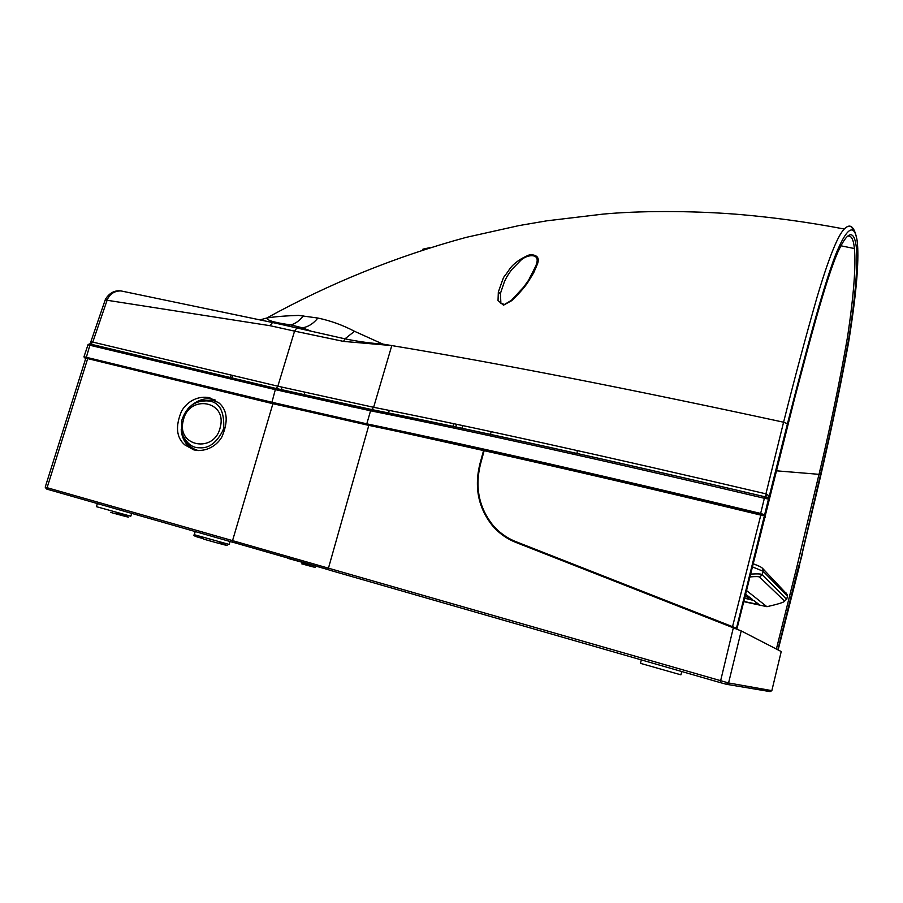 <?xml version="1.0" encoding="UTF-8"?>
<svg xmlns="http://www.w3.org/2000/svg" width="903" height="903" viewBox="0 0 903 903"><rect width="100%" height="100%" fill="white"/><g stroke="black" fill="none" stroke-linecap="round" stroke-linejoin="round"><path stroke-width="1.35" d="M750.912 574.071C757.865 573.71 761.647 573.902 762.279 574.635L786.694 599.423M745.743 594.332L752.459 599.468L748.621 598.926L748.756 597.357L745.167 596.567M744.749 598.249L753.779 600.472L759.231 604.638L743.925 601.466M746.679 590.664L766.884 606.669L743.869 601.658M753.52 563.856L760.315 566.745M787.393 596.511L786.287 593.09M766.974 606.692C778.42 604.062 784.301 602.211 784.605 601.116L759.637 577.119C759.028 576.486 755.879 576.419 750.19 576.893M784.56 601.048L786.75 599.005L787.472 596.228L763.159 571.272L752.718 567.005M183.93 437.978C186.876 444.626 191.718 448.825 198.446 450.563M187.948 408.664C194.258 402.095 201.335 399.544 209.191 401.011C219.463 402.467 224.305 411.384 223.73 427.774L222.939 430.483C216.573 442.842 208.751 448.61 199.495 447.775C192.204 447.99 186.39 443.249 182.067 433.564L181.796 420.459M215.061 399.916L213.255 399.386C205.974 397.58 198.683 399.589 191.391 405.424M193.829 449.886C204.383 452.189 215.659 447.29 221.777 437.12C228.357 421.983 227.556 410.696 219.395 403.257L209.552 397.704C198.795 395.604 187.689 400.593 181.593 411.068C175.238 426.227 176.311 437.503 184.799 444.886L193.829 449.886L188.648 446.33C184.11 441.928 181.638 436.33 181.21 429.501M220.309 426.972C214.846 453.837 175.972 446.703 183.298 420.527C188.603 394.114 227.342 400.492 220.309 426.972M781.23 651.548L741.228 630.926L515.963 542.455C506.436 538.662 498.4 532.826 491.864 524.959C478.206 507.317 474.21 486.999 479.888 463.984L483.602 450.405M514.044 541.665C505.217 537.432 498.196 532.036 492.97 525.478L488.455 519.236M368.763 425.527L328.444 568.179L728.574 682.961L741.228 630.926M781.23 651.537L771.839 690.637L728.574 682.961L726.305 684.26L720.188 682.589L733.349 627.732M218.819 402.704L212.577 400.153L199.055 401.508M429.726 247.682L422.909 249.16L422.694 249.883M86.011 350.714L83.934 356.866L84.668 357.87M500.476 293.294L504.393 281.725C507.249 276.081 505.94 277.989 511.47 269.873L520.918 260.188C526.855 254.669 538.786 253.1 536.992 261.994L536.359 264.884M537.398 264.161C539.791 257.818 537.229 254.669 529.722 254.714C520.896 258.281 514.292 262.92 509.913 268.609C501.56 281.668 506.075 270.11 498.332 292.098L498.027 300.541L503.49 305.18L511.764 300.631C520.083 292.572 525.783 285.946 528.853 280.754L533.639 272.887L537.398 264.161M536.337 264.94L535.129 268.439M764.773 514.191L768.476 499.066L764.389 498.298L764.897 496.785C609.683 460.135 478.579 431.081 371.596 409.623L373.628 407.298C471.772 426.679 602.538 455.518 765.936 493.839L783.578 422.209C629.041 388.775 498.445 363.232 391.789 345.578L382.872 344.099L354.518 331.299C342.858 325.159 330.645 320.734 317.89 318.048L298.622 315.407C285.009 315.836 274.377 316.705 266.724 318.048L259.929 319.888M802.372 553.787L799.448 564.759M184.46 366.562L184.065 367.803M178.331 366.426L178.704 365.173M853.29 230.355C851.473 225.298 848.47 224.858 844.271 229.012C837.623 235.739 828.525 258.551 816.978 297.471C806.018 335.735 794.877 377.319 783.578 422.209L787.45 423.721C804.042 359.552 821.628 291.217 835.647 254.646C849.17 221.551 855.401 225.976 857.41 243.065C859.103 262.559 856.112 295.97 848.448 343.309C839.226 393.042 828.39 443.904 815.951 495.905L815.94 495.961M535.389 267.807L536.992 261.994L536.472 264.647L528.56 280.246L523.638 287.12L511.425 300.327L504.45 304.48L500.894 303.25L500.409 293.61L498.332 292.098M382.872 344.099C370.648 343.275 358.006 341.515 344.946 338.839L354.518 331.299M343.546 341.402L391.789 345.578L373.628 407.298L277.853 386.202L294.57 331.13L343.546 341.402L344.946 338.839L279.072 323.951M303.227 315.858C299.751 320.554 295.642 323.567 290.879 324.911L286.093 325.498M273.316 322.631L272.492 322.506L270.144 325.712L107.096 300.259L107.401 299.378C110.166 293.678 114.692 290.856 120.979 290.924L121.928 291.116M767.708 497.293L768.476 499.066L768.95 495.905L769.017 498.716L767.708 497.293L765.767 496.989L766.444 493.964L768.95 495.905M90.831 344.178L276.16 388.493L371.596 409.623L276.16 388.493L90.887 344.201L92.783 342.09L277.853 386.202L276.205 388.482L371.788 409.578C478.342 430.968 609.39 460.033 764.931 496.763L766.444 493.964M765.947 498.659L765.767 496.989L764.897 496.797C609.288 460.067 478.161 431.013 371.494 409.635L370.569 410.797C477.653 432.356 608.915 461.512 764.367 498.287L764.931 496.763L765.767 496.989L764.897 496.785M777.867 649.607L798.805 565.402L797.326 564.928L776.399 649.009L778.172 649.765L776.727 649.223M764.367 498.287L760.653 513.446L764.627 514.812L762.945 515.692L760.811 515.105C658.389 490.363 566.17 468.883 484.143 450.687L272.322 403.573L84.566 357.848L86.112 358.073L89.882 345.251L88.02 344.754M105.414 299.333L107.401 299.378M90.593 342.576L90.21 343.987L92.783 342.09L107.096 300.259L105.143 300.089M272.492 322.506L120.991 290.924C114.602 290.145 109.421 292.922 105.448 299.243L90.695 342.248L92.185 341.966M86.112 358.073L271.679 403.257L275.313 389.644L370.569 410.797L366.799 423.834L271.566 402.185L83.979 356.73L88.009 344.765L89.284 343.919M722.569 623.488L722.739 622.856L722.806 623.589M456.5 424.342L455.71 427.063M353.028 407.174L353.434 405.819M577.254 450.507L577.062 453.509M818.998 474.323L797.326 564.928M847.386 236.338C851.123 234.949 853.459 239.024 854.407 248.551C855.999 265.945 853.753 295.168 847.657 336.209C840.004 380.355 830.455 426.397 819.032 474.335L776.817 470.847M484.143 450.687L480.486 464.119C474.865 486.852 478.804 506.967 492.316 524.462C498.761 532.251 506.73 538.03 516.211 541.811L736.487 628.217L764.728 514.405M514.304 541.021L722.739 622.856M722.953 622.991L736.487 628.217M720.583 622.709L720.752 622.043M768.622 498.828L787.45 423.721M799.697 564.906L778.172 649.765M820.477 474.775C831.855 426.814 841.449 380.49 849.271 335.803C855.547 294.378 857.906 264.906 856.36 247.399C854.531 231.857 849.057 227.522 837.657 252.558C825.624 280.381 809.551 341.616 794.527 398.776L737.029 628.488M182.406 367.408L182.801 366.144M178.907 365.241L178.534 366.471M802.417 552.659L802.564 551.722M815.951 495.905L802.406 552.557M799.155 565.91L820.455 474.843L818.998 474.335M784.605 601.116L786.806 599.084M759.637 577.119L762.279 574.635L763.182 571.204L762.719 568.518C761.466 567.118 758.396 565.594 753.497 563.957M744.783 598.079L748.621 598.926M750.077 597.639L748.756 597.357L748.88 596.725M755.405 604.005L755.811 602.019M640.464 663.344L680.918 674.834L681.731 671.584M96.407 506.662L130.8 516.223L131.68 513.401M115.81 513.378C135.687 518.943 130.743 518.04 110.538 512.373M287.515 558.28L317.642 566.52M302.629 563.72C320.125 568.743 319.831 568.788 301.749 563.844M194.292 534.711L229.181 544.441L230.051 541.518M720.188 682.589L328.94 569.974L328.444 568.179L232.545 540.626L272.898 403.72M726.723 684.339L770.124 691.619L771.828 690.637M328.636 569.782L232.579 542.161M46.742 489.087L232.782 542.297L232.545 540.626L47.091 487.71L87.693 358.604M236.744 541.834L235.649 543.03M47.475 489.336L47.091 487.71L45.218 487.146L85.819 358.152M218.808 542.929C237.32 548.234 221.856 544.385 203.672 539.147M799.324 565.289L799.166 565.865M317.89 318.048C313.454 323.579 308.307 326.841 302.437 327.834L296.895 327.891L272.514 322.506M270.144 325.712L294.57 331.13L296.895 327.891L310.248 330.803L302.437 327.834L290.879 324.911C275.268 322.8 267.22 320.509 266.724 318.048C328.906 283.768 395.638 256.554 466.061 237.399L519.202 225.547L546.834 220.817L603.159 214.101C638.681 210.805 688.639 210.557 735.539 214.158C771.207 217.07 807.451 222.014 844.271 229.012C850.445 222.635 854.791 226.777 857.297 241.451L857.41 243.065M275.313 389.644L276.16 388.493L90.864 344.201L89.939 345.262L275.313 389.644M271.679 403.257L367.069 424.986L366.799 423.834C473.465 446.071 604.75 475.937 760.653 513.446L760.495 514.654L762.945 515.692M367.069 424.986C473.646 447.256 604.784 477.145 760.495 514.654M88.855 344.991L90.797 344.19L89.939 345.262M453.701 423.755L452.911 426.476M377.025 412.107L377.443 410.73M376.258 410.56L375.862 411.87M380.592 411.441L380.186 412.75M430.359 423.123L430.742 421.712M373.255 411.339L373.65 409.962M369.733 409.24L369.35 410.549M101.768 346.797L101.362 347.994M231.292 375.106L230.502 377.578M220.795 408.246L219.869 407.829M203.864 400.65L202.949 400.243M232.15 377.962L232.929 375.49M389.238 410.447L388.493 413.089M760.811 515.105L732.547 626.614M516.211 541.811L517.419 542.353M765.383 517.396L764.773 516.46M182.101 365.997L181.706 367.239M840.817 245.774L854.407 248.551M762.719 568.518L787.461 594.761M203.299 538.56C195.612 536.766 192.61 535.502 194.269 534.745L195.24 531.562M462.697 425.652L461.918 428.383M212.577 400.153L209.191 401.011C195.646 399.837 186.515 406.294 181.774 420.392L182.067 433.564M491.187 431.713L490.442 434.49M492.97 525.478L491.864 524.959M328.545 569.669L232.534 542.082M184.799 444.886L188.648 446.33M46.369 488.895L45.218 487.146M96.407 506.685L97.377 503.592M640.43 663.468L641.311 660.003M549.193 448.791L549.577 447.324M174.64 365.546L175.013 364.293M281.262 389.701L281.996 387.184M351.719 406.892L352.114 405.549M572.604 454.006L573.01 452.527M276.352 322.36L275.076 323.071M380.253 412.761L380.671 411.384M429.049 421.43L428.688 422.773M101.136 346.65L100.73 347.847M857.771 248.788L857.432 242.93M181.006 367.069L181.413 365.817M200.805 371.81L201.2 370.546M178.738 366.528L179.11 365.264M303.972 395.006L304.74 392.478"/></g></svg>

